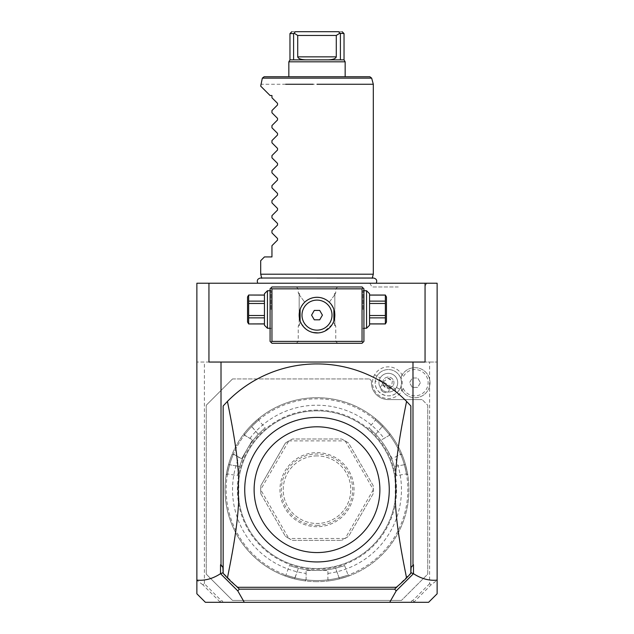 <?xml version="1.0" encoding="UTF-8"?>
<svg xmlns="http://www.w3.org/2000/svg" width="634" height="634" viewBox="0 0 634 634"><rect width="100%" height="100%" fill="white"/><g stroke="black" fill="none" stroke-linecap="round" stroke-linejoin="round"><path stroke-width="0.48" stroke-dasharray="3.17 2.38" d="M220.038 601.967L202.832 584.77L204.378 583.7L221.107 600.422L220.283 602.3L410.84 602.3L412.155 600.422L410.84 602.3L413.717 602.3L431.168 584.77L437.127 580.276L437.127 283.216L196.873 283.216L196.873 593.789M317 283.216L257.753 283.216L317 283.216M398.279 283.216L398.96 283.216M401.282 283.216L401.853 283.216M396.773 283.216L395.267 283.216L396.773 283.216M202.832 584.77L196.873 580.276M204.378 583.7L204.378 362.046L196.873 362.046L425.057 362.046L208.943 362.046L208.943 283.216M431.168 584.77L429.622 583.7L429.622 362.046L204.378 362.046M429.622 583.7L412.892 600.422L412.155 600.422M221.845 600.422L223.16 602.3L221.845 600.422L221.107 600.422M427.744 405.221L427.744 574.142L401.465 600.422L427.744 574.142L427.744 405.221L422.109 399.586L427.744 405.221M388.325 399.586L422.109 399.586L388.325 399.586A16.896 16.896 0 0 1 371.429 382.69A16.896 16.896 0 0 0 388.325 399.586M371.429 380.82L371.429 382.69L371.429 380.82L369.559 378.942L371.429 380.82M232.535 378.942L369.559 378.942L232.535 378.942L206.256 405.221L232.535 378.942M206.256 574.142L206.256 405.221L206.256 574.142L232.535 600.422L401.465 600.422L232.535 600.422L206.256 574.142M403.129 388.365A15.85 15.85 0 0 1 380.4 396.416A15.85 15.85 0 0 1 389.577 366.896A15.85 15.85 0 0 1 403.129 377.024A13.14 13.14 0 0 1 423.163 372.412A13.14 13.14 0 0 1 423.163 392.977A13.14 13.14 0 0 1 403.129 388.365L401.655 389.625L401.045 388.293A13.9 13.9 0 0 0 401.045 377.095L401.655 375.764L403.129 377.024M413.717 602.3L428.616 602.3M220.283 602.3L205.384 602.3M413.962 601.967L412.892 600.422M437.127 580.276L437.127 593.789M236.482 586.284A125.754 125.754 0 0 0 237.702 587.282L396.298 587.282A125.754 125.754 0 0 0 410.848 573.39L410.848 405.974A125.754 125.754 0 0 0 223.152 405.974L223.152 573.39A125.754 125.754 0 0 0 236.482 586.284L223.152 572.954M238.741 499.188L238.741 480.176M395.259 499.188L395.259 480.176M317 561.946A72.26 72.26 0 0 1 244.74 489.678A72.26 72.26 0 0 1 317 417.418A72.26 72.26 0 0 1 389.26 489.678A72.26 72.26 0 0 1 317 561.946M316.073 561.938L316.509 561.946M397.518 586.284L410.848 572.954M362.046 286.972L271.954 286.972L270.076 288.842L270.076 341.401L271.954 343.279L362.046 343.279L363.924 341.401L363.924 288.842L362.046 286.972M425.057 283.216L425.057 362.046L437.127 362.046L429.622 362.046M317 286.972L296.355 286.972L317 286.972M363.924 309.495L363.924 289.786L363.924 309.495M317 343.279L337.645 343.279L317 343.279M270.076 309.495L270.076 289.786L270.076 309.495M299.185 314.409L300.69 307.91L303.409 303.583L300.128 309.352L299.169 315.122L299.169 309.495L299.169 324.331L300.73 322.413L301.213 323.403M305.437 301.546L306.182 300.952M314.638 297.449L313.901 297.56M311.603 298.131L312.348 297.909M309.566 298.915L310.01 298.717M301.76 324.378L302.363 325.305M304.407 327.746L305.144 328.444M301.205 323.403L306.095 329.236M312.237 332.311L313.014 332.501M300.73 322.413L300.508 321.906L300.73 322.413L299.169 324.331L299.169 315.122L300.096 320.796M299.906 320.202L299.731 319.568M299.47 318.387L299.272 317.071M299.216 316.429L299.169 315.122M299.169 324.331C297.909 327.104 297.909 327.104 299.169 324.331C297.909 327.104 297.909 327.104 299.169 324.331M300.104 320.828L300.104 309.416M317 341.401L298.234 341.401L317 341.401M316.746 332.953L315.724 332.905M315.439 332.89L310.898 331.875M313.125 297.718L317 297.291A17.831 17.831 0 0 1 334.831 315.122A17.831 17.831 0 0 1 317 332.953A17.831 17.831 0 0 1 299.169 315.122A17.831 17.831 0 0 1 317 297.291L319.346 297.449M307.141 300.262L307.538 300.009M310.866 298.376L311.262 298.242M299.169 294.651L304.716 302.196L299.169 294.651L299.169 309.495L299.169 294.651C297.909 291.878 297.909 291.878 299.169 294.651C297.909 291.878 297.909 291.878 299.169 294.651M317 288.842L298.234 288.842L317 288.842M334.831 294.651L329.284 302.196L328.563 301.546L329.284 302.196L334.831 294.651C336.091 291.878 336.091 291.878 334.831 294.651C336.091 291.878 336.091 291.878 334.831 294.651L334.831 309.495L334.831 294.651M324.965 299.169L325.535 299.47M323.99 298.717L323.213 298.408M321.652 297.909L322.08 298.028M320.265 297.592L320.749 297.687M322.437 298.138L324.41 298.907M326.407 299.969L326.882 300.278M333.896 309.416L333.896 320.828M333.27 322.413L333.492 321.906L333.27 322.413L334.831 324.331L334.831 315.122L333.872 309.368L330.591 303.583L333.872 309.352L334.831 315.122L334.831 309.495L334.831 324.331L333.27 322.413L332.787 323.411M329.284 302.196L329.965 302.886L329.284 302.196M334.815 315.78L334.784 316.429M334.728 317.071L334.53 318.387M334.269 319.568L334.094 320.202M333.904 320.796L334.831 315.122M319.385 332.795L320.186 332.668L319.385 332.795M320.986 332.501L321.692 332.327M324.267 331.408L324.973 331.075M325.773 330.647L326.558 330.179M327.334 329.656L327.968 329.181M328.103 329.078L328.864 328.436M329.601 327.746L330.306 326.986M332.145 324.529L324.148 331.455M323.332 331.788L322.73 332.01M322.437 332.105L321.715 332.319M320.844 332.533L320.273 332.652M318.284 332.905L317.499 332.945M334.831 324.331C336.091 327.104 336.091 327.104 334.831 324.331C336.091 327.104 336.091 327.104 334.831 324.331M314.29 319.813L319.71 319.813L322.421 315.122L319.71 310.43L314.29 310.43L311.579 315.122L314.29 319.813M271.011 309.495L271.011 290.721L271.011 309.495M267.445 328.261L267.445 290.721M264.441 325.258L264.441 293.724M264.441 317.864L264.441 295.103L264.441 323.942L264.441 317.864L248.639 317.864L248.639 323.942M264.441 295.103L248.639 295.103L248.639 303.472L264.441 303.472M264.441 315.51L248.639 315.51L248.639 303.472M264.441 301.126L248.639 301.126M264.441 323.879L248.639 323.879M248.639 315.51L248.639 317.864M247.553 296.918L247.553 322.064M362.989 309.495L362.989 290.721L362.989 309.495M366.555 290.721L366.555 328.261M369.559 293.724L369.559 325.258M369.559 315.51L369.559 295.103L369.559 323.942L369.559 317.864L385.361 317.864L385.361 315.51L369.559 315.51L369.559 317.864M369.559 295.103L385.361 295.04M369.559 301.126L385.361 301.126L385.361 295.103M369.559 303.472L385.361 303.472L385.361 301.126M385.361 303.472L385.361 315.51M369.559 323.879L385.361 323.879L385.361 317.864M386.447 322.064L386.447 296.918M317 410.848A78.83 78.83 0 0 1 395.83 489.678A78.83 78.83 0 0 1 317 568.516A78.83 78.83 0 0 1 238.17 489.678A78.83 78.83 0 0 1 317 410.848A78.83 78.83 0 0 1 395.83 489.678A78.83 78.83 0 0 1 317 568.516A78.83 78.83 0 0 1 238.17 489.678A78.83 78.83 0 0 1 317 410.848M317 580.53A90.844 90.844 0 0 1 226.156 489.678A90.844 90.844 0 0 1 317 398.834A90.844 90.844 0 0 1 407.844 489.678A90.844 90.844 0 0 1 317 580.53M317 581.655A91.97 91.97 0 0 1 225.03 489.678A91.97 91.97 0 0 1 317 397.708L317 397.708A91.97 91.97 0 0 1 408.97 489.678A91.97 91.97 0 0 1 317 581.655A91.97 91.97 0 0 0 339.356 578.897L339.087 577.804A90.844 90.844 0 0 1 294.913 577.804C283.295 574.364 283.295 574.364 294.913 577.804C283.295 574.364 283.295 574.364 294.913 577.804L298.4 568.222C286.75 564.846 286.75 564.846 298.4 568.222C286.75 564.846 286.75 564.846 298.4 568.222A80.708 80.708 0 0 0 317 570.394L327.889 570.394L327.889 579.73L329.165 580.847L327.889 579.73L327.889 570.394L306.111 570.394L306.111 579.73L304.835 580.847A91.97 91.97 0 0 1 231.973 454.633L233.574 454.087L239.018 457.233A84.465 84.465 0 0 0 306.111 573.437L306.111 579.73L304.835 580.847A91.97 91.97 0 0 1 294.644 578.897A91.97 91.97 0 0 0 317 581.655M233.391 454.15L241.657 458.754L252.546 439.901L244.462 435.233L244.13 433.569A91.97 91.97 0 0 1 250.921 425.715A91.97 91.97 0 0 0 228.557 464.437A91.97 91.97 0 0 1 231.973 454.633L233.391 454.15A90.844 90.844 0 0 0 229.643 464.746C226.813 476.522 226.813 476.522 229.643 464.746C226.813 476.522 226.813 476.522 229.643 464.746L228.557 464.437C225.435 477.83 225.435 477.83 228.557 464.437C225.435 477.83 225.435 477.83 228.557 464.437L229.643 464.746A90.844 90.844 0 0 1 251.73 426.492C260.511 418.155 260.511 418.155 251.73 426.492C260.511 418.155 260.511 418.155 251.73 426.492L258.284 434.306C267.025 425.905 267.025 425.905 258.284 434.306C267.025 425.905 267.025 425.905 258.284 434.306A80.708 80.708 0 0 0 247.102 449.324L241.657 458.754L239.018 457.233M250.921 425.715C260.954 416.316 260.954 416.316 250.921 425.707L258.284 434.306A80.708 80.708 0 0 0 239.684 466.521A80.708 80.708 0 0 1 247.102 449.324L252.546 439.901L244.423 435.043A90.844 90.844 0 0 1 251.73 426.492L250.921 425.715C260.954 416.316 260.954 416.316 250.921 425.707M244.423 435.043L244.13 433.569A91.97 91.97 0 0 1 389.87 433.569L389.538 435.233L389.87 433.569A91.97 91.97 0 0 0 383.079 425.715L382.27 426.492C373.489 418.155 373.489 418.155 382.27 426.492C373.489 418.155 373.489 418.155 382.27 426.492A90.844 90.844 0 0 1 389.577 435.043M305.968 579.856A90.844 90.844 0 0 1 294.913 577.804L294.644 578.897C281.464 574.895 281.464 574.895 294.644 578.897C281.464 574.895 281.464 574.895 294.644 578.897L298.4 568.222A80.708 80.708 0 0 0 335.6 568.222A80.708 80.708 0 0 1 317 570.394L306.111 570.394L306.111 573.437M328.032 579.856A90.844 90.844 0 0 0 339.087 577.804L335.6 568.222C347.25 564.846 347.25 564.846 335.6 568.222C347.25 564.846 347.25 564.846 335.6 568.222L339.087 577.804C350.705 574.364 350.705 574.364 339.087 577.804C350.705 574.364 350.705 574.364 339.087 577.804L339.356 578.897C352.536 574.895 352.536 574.895 339.356 578.897C352.536 574.895 352.536 574.895 339.356 578.897A91.97 91.97 0 0 1 329.165 580.847A91.97 91.97 0 0 0 402.027 454.633A91.97 91.97 0 0 1 405.443 464.437A91.97 91.97 0 0 0 383.079 425.715C373.046 416.316 373.046 416.316 383.079 425.707C373.046 416.316 373.046 416.316 383.079 425.715M327.889 573.437A84.465 84.465 0 0 0 394.982 457.233L400.609 454.15A90.844 90.844 0 0 1 404.357 464.746L405.443 464.437C408.565 477.83 408.565 477.83 405.443 464.437C408.565 477.83 408.565 477.83 405.443 464.437L404.357 464.746C407.186 476.522 407.186 476.522 404.357 464.746C407.186 476.522 407.186 476.522 404.357 464.746A90.844 90.844 0 0 0 382.27 426.492L383.079 425.707M394.982 457.233L400.426 454.087L402.027 454.633L400.609 454.15M389.538 435.233L381.454 439.901L389.538 435.233M249.907 438.371A84.465 84.465 0 0 1 384.093 438.371M392.343 458.754L386.898 449.324A80.708 80.708 0 0 1 394.316 466.521C397.225 478.29 397.225 478.29 394.316 466.521C397.225 478.29 397.225 478.29 394.316 466.521A80.708 80.708 0 0 0 375.716 434.306C366.975 425.897 366.975 425.897 375.716 434.306C366.975 425.897 366.975 425.897 375.716 434.306A80.708 80.708 0 0 1 386.898 449.324L392.343 458.754M345.094 538.48L288.906 538.48L292.456 540.358L341.544 540.358L292.456 540.358A56.307 56.307 0 0 1 285.387 536.277L288.779 538.409L260.693 489.757L260.836 493.767A56.307 56.307 0 0 1 260.836 485.596L285.387 443.087A56.307 56.307 0 0 1 292.456 439.005L341.544 439.005A56.307 56.307 0 0 1 348.613 443.087L373.164 485.596A56.307 56.307 0 0 1 373.164 493.767L348.613 536.277A56.307 56.307 0 0 1 341.544 540.358L345.094 538.48A56.307 56.307 0 0 0 345.221 538.409L348.613 536.277L373.164 493.767L373.307 489.757A56.307 56.307 0 0 0 373.307 489.606L373.164 485.596L348.613 443.087L345.221 440.955A56.307 56.307 0 0 0 345.094 440.884L341.544 439.005L292.456 439.005L288.906 440.884L345.094 440.884M285.387 443.087L260.836 485.596L260.693 489.606L288.779 440.955L285.387 443.087M260.836 493.767L285.387 536.277L260.836 493.767M239.684 466.521C236.775 478.298 236.775 478.298 239.684 466.521C236.775 478.298 236.775 478.298 239.684 466.521L229.643 464.746L239.684 466.521M345.221 440.955L373.307 489.606M373.307 489.757L345.221 538.409M317 525.34A35.663 35.663 0 0 0 352.662 489.678A35.663 35.663 0 0 0 317 454.015A35.663 35.663 0 0 0 281.337 489.678A35.663 35.663 0 0 0 317 525.34M317 455.894A33.784 33.784 0 0 0 283.216 489.678A33.784 33.784 0 0 0 317 523.47A33.784 33.784 0 0 0 350.784 489.678A33.784 33.784 0 0 0 317 455.894A33.784 33.784 0 0 1 350.784 489.678A33.784 33.784 0 0 1 317 523.47A33.784 33.784 0 0 1 283.216 489.678A33.784 33.784 0 0 1 317 455.894M317 526.719A37.034 37.034 0 0 1 279.966 489.678A37.034 37.034 0 0 1 317 452.644A37.034 37.034 0 0 1 354.034 489.678A37.034 37.034 0 0 1 317 526.719M380.194 377.999A9.383 9.383 0 0 0 383.633 390.821A9.383 9.383 0 0 0 396.456 387.39A9.383 9.383 0 0 0 393.017 374.567A9.383 9.383 0 0 0 380.194 377.999A9.383 9.383 0 0 1 393.017 374.567A9.383 9.383 0 0 1 396.456 387.39A9.383 9.383 0 0 1 383.633 390.821A9.383 9.383 0 0 1 380.194 377.999L374.599 374.773M395.347 388.919L395.79 393.508A13.14 13.14 0 0 0 399.705 389.26A13.14 13.14 0 0 1 381.755 394.071A13.14 13.14 0 0 1 376.945 376.128A13.14 13.14 0 0 0 375.225 381.636L379.425 379.718A9.383 9.383 0 0 1 393.017 374.567A9.383 9.383 0 0 1 395.347 388.919L379.425 379.718M399.705 389.26A13.14 13.14 0 0 0 394.895 371.318A13.14 13.14 0 0 0 376.945 376.128A13.14 13.14 0 0 1 394.895 371.318A13.14 13.14 0 0 1 399.705 389.26M395.79 393.508C387.303 399.927 373.909 392.2 375.225 381.636M383.071 391.788A4.692 3.321 -150 0 1 380.669 386.574A4.692 3.321 -150 0 1 386.391 386.043A4.692 3.321 -150 0 1 388.793 391.265A4.692 3.321 -150 0 1 383.071 391.788M382.754 383.522A5.635 5.635 0 0 1 391.138 377.816A5.635 5.635 0 0 1 393.199 385.512A5.635 5.635 0 0 0 391.138 377.816A5.635 5.635 0 0 0 383.451 379.877A5.635 5.635 0 0 0 385.512 387.572A5.635 5.635 0 0 0 393.199 385.512A5.635 5.635 0 0 1 390.393 387.929L385.512 387.572L382.754 383.522L383.443 381.763L387.818 378.324A4.692 3.321 -150 0 1 390.37 379.148A4.692 3.321 30 0 1 392.359 380.947L391.574 386.455L388.793 391.265M390.393 387.929L391.574 386.455M387.818 378.324L392.359 380.947M401.655 375.764A15.018 15.018 0 0 1 424.463 371.048A15.018 15.018 0 0 1 424.463 394.34A15.018 15.018 0 0 1 401.655 389.625M401.045 377.095A15.018 15.018 0 0 1 424.075 370.747A15.018 15.018 0 0 1 424.075 394.641A15.018 15.018 0 0 1 401.045 388.293M420.397 382.69L417.687 387.39L412.266 387.39L409.556 382.69L412.266 377.999L417.687 377.999L420.397 382.69L417.687 387.39L412.266 387.39L409.556 382.69L412.266 377.999L417.687 377.999L420.397 382.69M317 278.271L372.221 278.271L317 278.271M373.307 274.205L260.693 274.205M373.307 84.259L348.32 84.259M319.908 84.259L313.077 84.259M369.86 76.746L264.14 76.746M317 76.746L288.842 76.746L317 76.746M285.68 84.259L260.693 84.259M260.693 260.693L264.441 256.936L271.954 256.936L271.954 245.683L277.541 240.088L277.541 238.495L271.954 232.908L271.954 230.665L277.541 225.07L277.541 223.485L271.954 217.89L271.954 215.647L277.541 210.06L277.541 208.467L271.954 202.872L271.954 200.629L277.541 195.042L277.541 193.449L271.954 187.862L271.954 185.619L277.541 180.024L277.541 178.431L271.954 172.844L271.954 170.601L277.541 165.014L277.541 163.421L271.954 157.826L271.954 155.584L277.541 149.996L277.541 148.404L271.954 142.808L271.954 140.566L277.541 134.979L277.541 133.386L271.954 127.799L271.954 125.556L277.541 119.961L277.541 118.368L271.954 112.781L271.954 110.538L277.541 104.951L277.541 103.358L271.954 97.763L271.954 95.52L270.076 95.52L260.693 86.129M288.842 61.807L345.158 61.807M289.968 33.578L293.59 33.578L293.59 59.858L340.41 59.858L289.968 59.858M317 31.7L295.381 31.7C290.689 31.7 290.689 31.7 295.381 31.7L294.144 33.206L297.718 35.456L297.718 56.854C298.218 58.669 300.968 59.675 305.968 59.858L293.59 59.858M293.59 33.578L294.144 33.206M342.154 31.7L341.092 31.7M340.83 31.7L338.619 31.7L340.41 33.578L344.032 33.578M297.718 35.456L336.282 35.456L339.856 33.206M340.41 33.578L340.41 59.858L305.968 59.858M328.032 59.858C333.032 59.675 335.782 58.669 336.282 56.854L297.718 56.854M336.282 35.456L336.282 56.854M340.41 59.858L344.032 59.858M398.279 286.972L371.999 286.972L398.279 286.972M317 410.095A79.583 79.583 0 0 0 237.417 489.678A79.583 79.583 0 0 0 317 569.269A79.583 79.583 0 0 0 396.583 489.678A79.583 79.583 0 0 0 317 410.095M404.357 464.746L394.316 466.521L404.357 464.746M375.716 434.306L382.27 426.492L375.716 434.306M396.456 387.39L402.051 390.615M371.667 78.14L262.333 78.14M296.355 343.279L298.234 341.401L298.234 326.383L300.104 324.505M296.355 286.972L298.234 288.842L298.234 292.599L300.104 294.477M337.645 286.972L335.766 288.842L335.766 292.599L333.896 294.477M337.645 343.279L335.766 341.401L335.766 326.383L333.896 324.505M270.076 289.786L271.011 290.721L270.076 290.721M270.076 329.197L271.011 328.261L270.076 328.261M363.924 289.786L362.989 290.721L363.924 290.721M363.924 329.197L362.989 328.261L363.924 328.261M284.476 575.712L285.934 575.038L289.397 565.528M407.765 474.834L406.457 473.907L396.48 475.666M375.241 418.503L375.391 420.096L368.877 427.855M258.759 418.503L258.609 420.096L265.123 427.855M226.235 474.834L227.543 473.907L237.52 475.666M344.603 565.528L348.066 575.038L349.524 575.712M383.443 381.763L380.669 386.574M372.285 278.033L261.715 278.033M369.828 283.216L371.999 286.972M426.722 283.216L424.55 286.972"/><path stroke-width="0.95" d="M244.288 602.3L205.384 602.3L196.873 593.789L196.873 283.216L437.127 283.216L437.127 580.118C429.115 580.887 421.23 578.739 413.471 573.675L396.226 590.872L389.712 602.3L244.288 602.3L237.774 590.872L220.529 573.675L220.529 564.759L222.891 567.351L223.152 572.954M398.96 283.216L398.279 283.216M401.853 283.216L401.282 283.216M437.127 580.118L437.127 593.789L428.616 602.3L389.712 602.3M410.848 572.954L411.109 567.351L413.471 564.759L411.109 567.351M411.109 572.692L413.344 573.762M413.471 573.675L413.471 564.759M208.943 283.216L208.943 362.046L412.988 362.046L412.988 564.759M221.012 362.046L221.012 564.759L222.891 567.351M220.656 573.762L222.891 572.692M221.012 564.759L220.529 564.759M196.873 580.118C204.885 580.887 212.77 578.739 220.529 573.675M236.482 586.284L239.359 589.16L237.774 590.872M236.973 586.767L237.346 587.282M396.226 590.872L394.641 589.16L239.359 589.16M394.641 589.16L396.519 587.282M396.654 587.282L397.518 586.284M223.152 573.39L227.424 577.946A125.754 125.754 0 0 0 237.702 587.282L396.298 587.282A125.754 125.754 0 0 0 406.576 577.946L410.848 573.39L410.848 405.974L406.576 401.417A125.754 125.754 0 0 0 227.424 401.417L223.152 405.974L223.152 573.39M227.424 401.417C235.333 440.495 237.869 460.015 238.741 480.176A78.83 78.83 0 0 0 238.741 499.188C237.837 519.658 235.309 538.963 227.424 577.946M406.576 577.946C398.667 538.868 396.131 519.349 395.259 499.188A78.83 78.83 0 0 0 395.259 480.176C396.163 459.705 398.691 440.4 406.576 401.417M315.605 561.93L316.073 561.938M316.509 561.946L317 561.946M315.328 561.922A72.26 72.26 0 0 0 389.26 490.518A72.26 72.26 0 0 0 317 417.418A72.26 72.26 0 0 0 244.74 488.846A72.26 72.26 0 0 0 315.328 561.922L314.916 561.914M317 426.801A62.877 62.877 0 0 0 254.123 489.678A62.877 62.877 0 0 0 317 552.563A62.877 62.877 0 0 0 379.877 489.678A62.877 62.877 0 0 0 317 426.801M397.027 586.767L396.615 587.385M412.988 362.046L425.057 362.046L425.057 283.216M362.989 287.907L362.046 286.972L271.954 286.972L270.076 288.842L270.076 341.401L271.954 343.279L362.046 343.279L363.924 341.401L363.924 288.842L362.989 287.907L362.046 288.842L271.954 288.842L271.011 287.907M271.954 288.842L271.954 341.401L362.046 341.401L362.989 342.336M362.046 341.401L362.046 288.842M319.346 297.449L317 297.291A17.831 17.831 0 0 1 334.831 315.122A17.831 17.831 0 0 1 317 332.953A17.831 17.831 0 0 1 299.169 315.122A17.831 17.831 0 0 1 317 297.291L314.638 297.449M271.954 341.401L271.011 342.336M299.169 315.122L299.185 314.409M303.409 303.583L304.035 302.886L303.409 303.583M313.901 297.56L313.125 297.718M312.348 297.909L310.866 298.376M310.01 298.717L309.233 299.074M309.115 299.129L308.465 299.47M307.538 300.009L307.141 300.262M306.182 300.952L305.437 301.546M301.213 323.403L301.76 324.378M302.363 325.305L303.012 326.177M303.258 326.486L304.407 327.746M305.144 328.444L306.095 329.236M306.666 329.656L307.45 330.179L306.666 329.656M310.898 331.875L312.237 332.311M313.014 332.501L318.284 332.905M300.508 321.906L300.294 321.359L300.508 321.906M300.096 320.796L299.906 320.202M299.731 319.568L299.589 318.981M299.573 318.902L299.47 318.387M299.272 317.071L299.216 316.429M300.104 309.416L300.104 320.828M301.205 323.403L300.73 322.413M326.882 300.278L326.407 299.969M325.535 299.47L324.846 299.113M324.6 298.994L323.99 298.717M323.213 298.408L321.652 297.909M320.749 297.687L320.265 297.592M333.896 320.828L333.896 309.416M329.965 302.886L330.591 303.583L329.965 302.886M334.831 315.122L334.815 315.78M334.784 316.429L334.728 317.071M334.53 318.387L334.427 318.902M334.411 318.981L334.269 319.568M334.094 320.202L333.904 320.796M333.706 321.359L333.492 321.906L333.706 321.359M320.273 332.652L320.986 332.501M321.692 332.327L323.332 331.788M324.973 331.075L325.773 330.647M326.558 330.179L327.334 329.656M328.864 328.436L329.601 327.746M330.306 326.986L330.861 326.344M330.996 326.177L331.511 325.496M331.645 325.297L332.145 324.529M332.787 323.411L333.27 322.413M321.715 332.319L321.295 332.43M317 330.14A15.018 15.018 0 0 0 332.018 315.122A15.018 15.018 0 0 0 317 300.104A15.018 15.018 0 0 1 332.018 315.122A15.018 15.018 0 0 1 317 330.14A15.018 15.018 0 0 1 301.982 315.122A15.018 15.018 0 0 1 317 300.104A15.018 15.018 0 0 0 301.982 315.122A15.018 15.018 0 0 0 317 330.14M311.579 315.122L314.29 319.813L319.71 319.813L322.421 315.122L319.71 310.43L314.29 310.43L311.579 315.122M267.445 290.721L267.445 328.261L264.441 325.258L264.441 293.724L267.445 290.721L270.076 290.721M264.441 295.103L248.639 295.04L247.553 296.918L247.553 322.064L248.639 323.942L264.441 323.879M264.441 301.126L248.639 301.126L248.639 295.103M264.441 303.472L248.639 303.472L248.639 301.126M264.441 315.51L248.639 315.51L248.639 303.472M264.441 317.864L248.639 317.864L248.639 315.51M248.639 317.864L248.639 323.879M366.555 309.495L366.555 290.721L369.559 293.724L369.559 325.258L366.555 328.261L366.555 309.495M369.559 303.472L385.361 303.472L385.361 323.942L369.559 323.942M369.559 315.51L385.361 315.51M369.559 301.126L385.361 301.126L385.361 303.472M369.559 295.103L385.361 295.103L385.361 301.126M385.361 323.942L386.447 322.064L386.447 296.918L385.361 295.103M369.559 323.879L385.361 323.879M369.559 317.864L385.361 317.864M261.779 278.271L260.693 274.205L373.307 274.205L372.221 278.271M317 84.259L373.291 84.259L317 84.259M348.32 84.259L319.908 84.259M371.667 78.14L262.333 78.14L264.14 76.746L369.86 76.746L371.667 78.14L373.307 84.259L373.307 274.205M313.077 84.259L285.68 84.259M260.693 274.205L260.693 260.693L264.441 256.936L271.954 256.936L271.954 245.683L277.541 240.088L277.541 238.495L271.954 232.908L271.954 230.665L277.541 225.07L277.541 223.485L271.954 217.89L271.954 215.647L277.541 210.06L277.541 208.467L271.954 202.872L271.954 200.629L277.541 195.042L277.541 193.449L271.954 187.862L271.954 185.619L277.541 180.024L277.541 178.431L271.954 172.844L271.954 170.601L277.541 165.014L277.541 163.421L271.954 157.826L271.954 155.584L277.541 149.996L277.541 148.404L271.954 142.808L271.954 140.566L277.541 134.979L277.541 133.386L271.954 127.799L271.954 125.556L277.541 119.961L277.541 118.368L271.954 112.781L271.954 110.538L277.541 104.951L277.541 103.358L271.954 97.763L271.954 95.52L270.076 95.52L260.693 86.129L262.333 78.14M345.158 76.746L345.158 61.807L288.842 61.807L289.968 59.858L344.032 59.858L344.032 33.578L339.856 33.206L336.282 35.456L297.718 35.456L294.144 33.206L293.59 33.578L293.59 59.858M305.968 59.858C300.968 59.675 298.218 58.669 297.718 56.854L297.718 35.456M336.282 35.456L336.282 56.854C335.782 58.669 333.032 59.675 328.032 59.858M293.59 33.578L289.968 33.578L289.968 59.858M294.144 33.206L295.381 31.7C290.689 31.7 290.689 31.7 295.381 31.7L338.619 31.7C343.311 31.7 343.311 31.7 338.619 31.7L317 31.7M339.856 33.206L338.619 31.7M340.41 33.578L340.41 59.858M336.282 56.854L297.718 56.854M270.076 328.261L267.445 328.261M264.441 295.04L248.639 295.04M248.639 323.942L264.441 323.942M363.924 290.721L366.555 290.721M363.924 328.261L366.555 328.261M369.559 295.04L385.361 295.04M376.247 283.216C377.349 280.394 376.422 278.667 373.458 278.033L260.542 278.033C257.578 278.667 256.651 280.394 257.753 283.216M288.842 76.746L288.842 61.807M291.846 31.7L289.968 33.578M342.154 31.7L344.032 33.578M345.158 61.807L344.032 59.858"/></g></svg>
